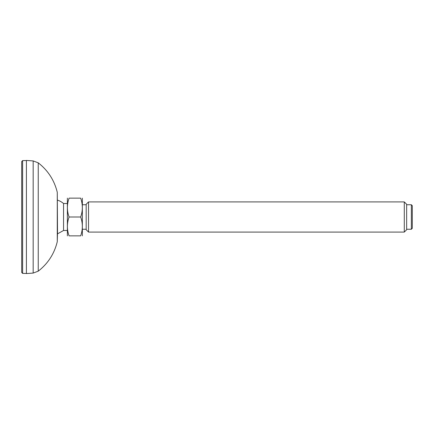 <?xml version="1.0" encoding="UTF-8"?>
<svg xmlns="http://www.w3.org/2000/svg" width="434" height="434" viewBox="0 0 434 434"><rect width="100%" height="100%" fill="white"/><g stroke="black" fill="none" stroke-linecap="round" stroke-linejoin="round"><path stroke-width="0.65" d="M21.7 161.551L21.7 272.449L22.628 273.393L22.628 160.607L21.7 161.551M57.516 232.396L57.272 192.327L57.272 241.673L57.516 232.396M26.414 160.444L26.414 273.556L33.168 273.078L33.168 160.922L26.414 160.444M82.352 235.852L82.352 198.148M88.536 232.082L86.176 229.727L86.176 204.273L88.536 201.918L88.536 232.082L404.287 232.082L404.287 201.918L88.536 201.918M404.287 201.918L406.647 204.273L406.647 229.727L404.287 232.082M411.356 229.255L412.3 228.311L412.3 205.689L411.356 204.745L411.356 229.255L406.647 229.255M80.664 198.148C82.878 198.148 82.878 198.148 80.664 198.148C82.878 198.148 82.878 198.148 80.664 198.148C82.878 204.419 82.878 210.702 80.664 217C82.878 223.271 82.878 229.553 80.664 235.852C82.878 235.852 82.878 235.852 80.664 235.852L69.066 235.852C66.858 235.852 66.858 235.852 69.066 235.852C66.858 235.852 66.858 235.852 69.066 235.852C66.858 229.553 66.858 223.271 69.066 217C66.858 210.729 66.858 204.447 69.066 198.148C66.858 198.148 66.858 198.148 69.066 198.148L80.664 198.148M67.324 230.481L63.554 230.481L63.554 203.519A17.718 17.718 0 0 0 57.516 200.145M67.384 235.852L67.384 198.148M69.066 217L80.664 217M63.554 230.481L57.516 233.855M33.168 273.078L38.241 271.163L38.241 162.837L33.168 160.922M22.628 273.393L26.414 273.458M22.628 160.607L26.414 160.542M38.241 162.837C48 170.464 54.342 180.294 57.272 192.327M38.241 271.163C48 263.536 54.342 253.706 57.272 241.673M411.356 204.745L406.647 204.745M86.176 204.745L82.406 204.745M86.176 229.255L82.406 229.255M67.324 203.519L63.554 203.519"/></g></svg>
